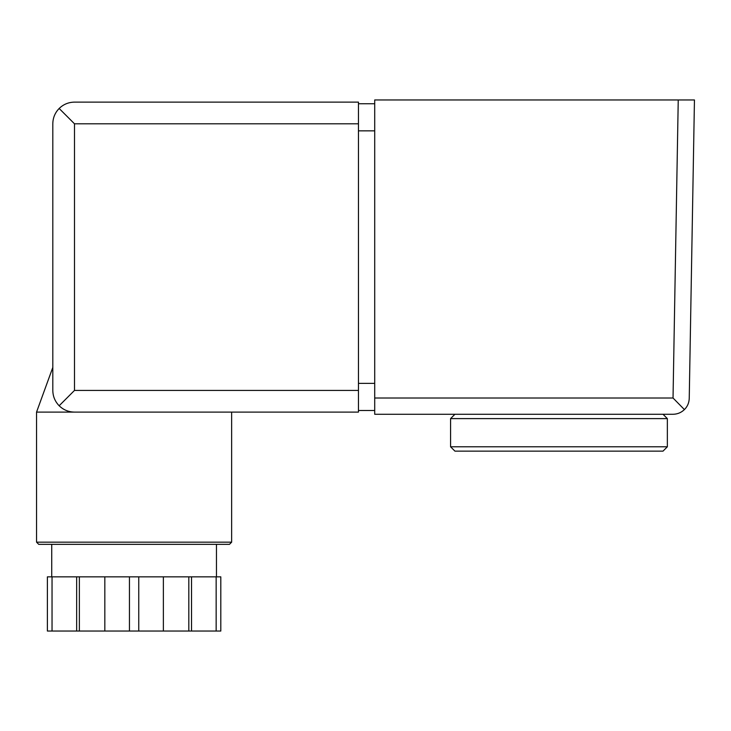 <?xml version="1.0" encoding="UTF-8"?>
<svg xmlns="http://www.w3.org/2000/svg" width="731" height="731" viewBox="0 0 731 731"><rect width="100%" height="100%" fill="white"/><g stroke="black" fill="none" stroke-linecap="round" stroke-linejoin="round"><path stroke-width="1.1" d="M672.986 414.276L374.711 414.276L374.711 99.955L694.45 99.955L689.242 398.304C689.095 402.772 687.487 406.537 684.408 409.588C681.21 412.64 677.409 414.203 672.986 414.276M374.711 398.011L673.032 398.011L684.408 409.588M454.92 414.276L450.579 418.607L667.357 418.607L663.017 414.276M667.357 446.787L663.017 451.128L454.92 451.128L450.579 446.787L667.357 446.787L667.357 418.607M450.579 446.787L450.579 418.607M52.038 576.85L52.038 631.045L47.387 631.045L47.387 576.85L216.157 576.85L216.157 631.045L220.808 631.045L220.808 576.85L216.157 576.85M138.753 576.85L138.753 631.045L129.442 631.045L129.442 576.85M74.489 412.101L36.55 412.101L36.55 542.164L231.645 542.164L231.645 412.101L358.455 412.101L358.455 102.121L74.489 102.121C68.54 102.221 63.433 104.332 59.156 108.471C55.017 112.748 52.906 117.855 52.806 123.804L52.806 390.427C52.906 396.376 55.017 401.483 59.156 405.76C63.433 409.89 68.54 412.01 74.489 412.101L358.455 412.101M52.806 289.631L52.806 371.311M52.806 123.804L52.806 224.6M59.156 108.471L74.489 123.804L74.489 390.427L59.156 405.76M169.117 412.101L99.078 412.101M231.645 542.164L229.479 544.339L38.716 544.339L36.55 542.164M216.467 576.85L216.467 544.339L51.727 544.339L51.727 576.85M163.369 576.85L163.369 631.045L216.157 631.045M163.369 631.045L138.753 631.045M76.664 576.85L76.664 631.045L129.442 631.045M76.664 631.045L52.038 631.045M220.808 576.85L220.808 631.045M79.368 576.85L79.368 631.045M104.825 576.85L104.825 631.045M191.531 576.85L191.531 631.045M188.817 576.85L188.817 631.045M374.711 410.484L358.455 410.484M374.711 103.747L358.455 103.747M673.032 398.011L678.24 99.955M74.489 390.427L358.455 390.427M74.489 123.804L358.455 123.804M374.711 383.382L358.455 383.382M374.711 130.849L358.455 130.849M52.806 367.437L36.55 412.101"/></g></svg>
